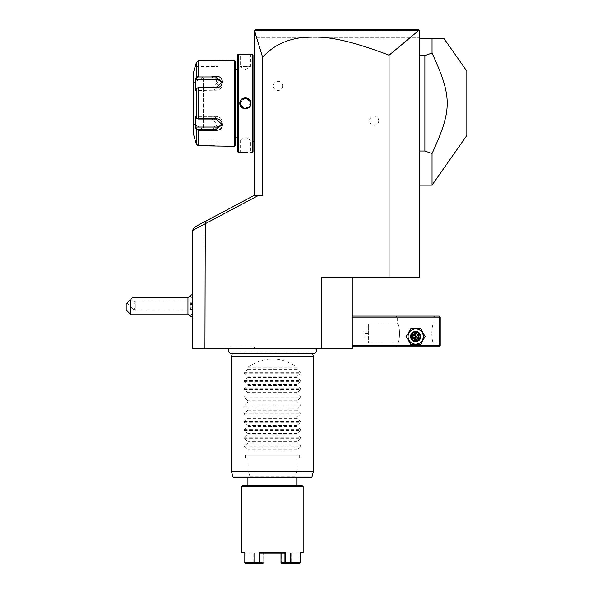 <?xml version="1.0" encoding="UTF-8"?>
<svg xmlns="http://www.w3.org/2000/svg" width="593" height="593" viewBox="0 0 593 593"><rect width="100%" height="100%" fill="white"/><g stroke="black" fill="none" stroke-linecap="round" stroke-linejoin="round"><path stroke-width="0.44" stroke-dasharray="2.96 2.22" d="M254.456 43.563L254.049 43.971L254.456 43.563L254.049 43.971L254.049 44.379L254.456 43.971L254.456 55.223L254.456 43.563L254.049 44.379L254.049 162.23L254.456 162.638L254.456 151.385L254.456 163.053L254.049 162.638L254.456 163.053M418.762 30.458L254.716 30.473L262.64 57.306C271.942 46.825 284.121 40.383 299.176 37.982C316.188 36.284 334.719 34.476 389.082 55.193L418.762 30.458L419.466 30.362L254.456 30.673L254.456 195.379L262.64 195.379L254.456 195.379M416.746 29.65L418.747 29.65L419.77 30.673L419.77 37.833L254.456 37.833L254.456 30.673L419.77 30.673L418.747 29.65L255.479 29.65L254.456 30.673L254.456 37.833L419.77 37.833L419.77 30.673L419.77 277.22L321.562 277.22L321.562 348.825L352.257 348.825L352.257 277.22L321.562 277.22L352.257 277.22M254.456 106.317L254.456 96.162L254.456 106.317L254.049 106.273M254.456 96.162L254.456 55.223L254.456 96.162L254.049 96.162M254.456 110.446L254.456 151.385L254.456 110.446L254.049 110.446M258.592 195.379L254.234 195.379L206.112 220.959L205.267 223.731L258.592 195.379L262.64 195.379L262.64 57.306M419.77 38.856L419.77 185.149L419.77 38.856L444.224 38.856M389.082 55.193L389.082 277.22M204.941 223.902L192.666 230.432L204.941 223.902L204.941 348.825L321.562 348.825M378.749 120.698A4.603 4.603 0 0 0 374.146 116.095A4.603 4.603 0 0 0 369.543 120.698A4.603 4.603 0 0 0 374.146 125.301A4.603 4.603 0 0 0 378.749 120.698M282.587 85.918A4.603 4.603 0 0 0 277.984 81.315A4.603 4.603 0 0 0 273.38 85.918A4.603 4.603 0 0 0 277.984 90.521A4.603 4.603 0 0 0 282.587 85.918M206.112 220.959L194.474 227.149L192.666 230.158L192.666 348.825L204.941 348.825M315.706 348.825L229.209 348.825L315.706 348.825M255.227 348.825L224.221 348.825L255.227 348.825L254.049 346.779L225.399 346.779L254.049 346.779M192.666 230.432L205.267 223.731M192.666 308.53L192.666 298.39L192.666 308.53M192.666 305.862L192.666 294.41L192.666 305.862M189.886 295.929L189.886 304.802L189.908 295.914M189.908 295.633L189.908 316.091M189.908 304.735L190.316 305.862L189.886 306.922L189.886 315.795M189.908 315.81L189.908 306.989M189.886 295.633L189.886 316.091M189.886 304.802L189.886 306.922M189.886 301.815L189.886 309.909L189.886 301.815L190.294 302.282L190.294 309.442L190.294 302.282L192.666 302.282L192.666 308.145L189.886 308.442M187.951 297.679L187.951 314.045M130.26 314.045L130.26 299.724C133.047 296.945 133.047 296.945 130.26 299.724L126.168 303.816L126.168 309.954M134.478 308.53L133.403 309.598L134.478 308.53L134.077 305.862L134.515 302.037L134.077 305.862L134.478 308.53C134.448 309.954 134.448 309.954 134.478 308.53C134.448 309.954 134.448 309.954 134.478 308.53M131.231 298.753L134.515 302.037L135.263 300.747L135.263 310.977L135.263 300.747L192.666 300.747M126.895 303.09L133.403 309.598L134.47 309.598L135.263 310.977L192.666 310.977M189.886 304.394L192.666 304.565M189.886 303.275L192.666 303.572L192.666 302.282M189.886 307.33L192.666 307.159L192.666 303.572M189.886 309.909L190.294 309.442L192.666 309.442L192.666 307.159M192.666 308.145L192.666 309.442M352.257 345.756L352.257 316.091L352.257 345.756L439.205 345.756L439.205 317.114L352.257 317.114M439.205 345.756L439.717 346.268L439.205 346.779L352.257 346.779M396.243 346.779L435.114 346.779L396.243 346.779L397.266 345.756L434.091 345.756L397.266 345.756L397.266 343.199C400.245 343.666 400.245 323.296 397.266 323.763C400.245 323.296 400.245 343.666 397.266 343.199L368.624 343.199L368.068 342.65L368.068 324.319L368.068 342.65L368.068 324.319L368.624 323.763L368.624 343.199L368.624 323.763L397.266 323.763L397.266 317.114L434.091 317.114L397.266 317.114L396.243 316.091L435.114 316.091L396.243 316.091M423.291 336.55A7.605 7.605 0 0 0 415.678 328.945A7.605 7.605 0 0 0 408.073 336.55A7.605 7.605 0 0 0 415.678 344.162A7.605 7.605 0 0 0 423.291 336.55A7.605 7.605 0 0 0 415.678 328.945A7.605 7.605 0 0 0 408.073 336.55A7.605 7.605 0 0 0 415.678 344.162A7.605 7.605 0 0 0 423.291 336.55A7.605 7.605 0 0 0 415.678 328.945A7.605 7.605 0 0 0 408.073 336.55A7.605 7.605 0 0 0 415.678 344.162A7.605 7.605 0 0 0 423.291 336.55M439.717 346.268L440.228 345.756L440.228 317.114L439.205 316.091L352.257 316.091M439.717 316.603L439.205 317.114M440.228 323.763L440.228 343.199L440.228 323.763L434.091 323.763C431.111 323.296 431.111 343.666 434.091 343.199C431.111 343.666 431.111 323.296 434.091 323.763L434.091 317.114L435.114 316.091M440.228 343.199L434.091 343.199L434.091 345.756L435.114 346.779M411.386 336.55C411.119 342.094 420.237 342.094 419.977 336.55C420.237 331.005 411.119 331.005 411.386 336.55C411.119 331.005 420.237 331.005 419.977 336.55C420.237 342.094 411.119 342.094 411.386 336.55A4.299 4.299 0 0 1 415.678 332.25A4.299 4.299 0 0 1 419.977 336.55A4.299 4.299 0 0 1 415.678 340.849A4.299 4.299 0 0 1 411.386 336.55A4.299 4.299 0 0 1 415.678 332.25A4.299 4.299 0 0 1 419.977 336.55A4.299 4.299 0 0 1 415.678 340.849A4.299 4.299 0 0 1 411.386 336.55M368.112 342.65L368.112 324.319M368.112 330.924L368.112 336.038L368.112 330.924L364.02 330.924L364.02 333.481L364.02 330.924L368.112 330.924M368.112 333.481L364.02 333.481L364.02 336.038L364.02 333.481L368.112 333.481M368.112 336.038L364.02 336.038L368.112 336.038M411.586 336.55A4.092 4.092 0 0 0 415.678 340.641A4.092 4.092 0 0 0 419.77 336.55A4.092 4.092 0 0 0 415.678 332.458A4.092 4.092 0 0 0 411.586 336.55A4.092 4.092 0 0 1 415.678 332.458A4.092 4.092 0 0 1 419.77 336.55A4.092 4.092 0 0 1 415.678 340.641A4.092 4.092 0 0 1 411.586 336.55M425.129 336.55L420.407 328.366L410.956 328.366L406.227 336.55L410.956 344.733L420.407 344.733L425.129 336.55L420.407 328.366L410.956 328.366L406.227 336.55L410.956 344.733L420.407 344.733L425.129 336.55L420.407 328.366L410.956 328.366L406.227 336.55L410.956 344.733L420.407 344.733L425.129 336.55M410.564 336.55A5.115 5.115 0 0 1 415.678 331.435A5.115 5.115 0 0 1 420.793 336.55A5.115 5.115 0 0 1 415.678 341.664A5.115 5.115 0 0 1 410.564 336.55A5.115 5.115 0 0 1 415.678 331.435A5.115 5.115 0 0 1 420.793 336.55A5.115 5.115 0 0 0 415.678 331.435A5.115 5.115 0 0 0 410.564 336.55A5.115 5.115 0 0 0 415.678 341.664A5.115 5.115 0 0 0 420.793 336.55A5.115 5.115 0 0 1 415.678 341.664A5.115 5.115 0 0 1 410.564 336.55M411.075 336.55A4.603 4.603 0 0 0 415.678 341.153A4.603 4.603 0 0 0 420.281 336.55A4.603 4.603 0 0 0 415.678 331.947A4.603 4.603 0 0 0 411.075 336.55M412.535 338.366L412.535 334.734L413.062 335.038L415.678 333.525L418.302 335.038L418.302 338.062L415.678 339.574L413.062 338.062L413.062 335.038L415.678 336.55L415.678 333.525L413.062 335.038L413.062 338.062L415.678 336.55L415.678 339.574L418.302 338.062L415.678 336.55L418.302 335.038L415.678 333.525L418.302 335.038L418.302 338.062L418.302 335.038L418.821 334.734L418.821 338.366L418.302 338.062L415.678 339.574L413.062 338.062L415.678 339.574L415.678 340.182L412.535 338.366L413.062 338.062L413.062 335.038L415.678 333.525L415.678 332.925L418.821 334.734M231.144 353.369A2.683 2.683 0 0 0 232.441 353.035L312.481 353.035A2.683 2.683 0 0 0 313.779 353.369L231.144 353.369M312.57 353.369L232.352 353.369M231.537 356.4L313.378 356.4M247.911 367.237L297.011 367.237C280.645 356.163 264.278 356.163 247.911 367.237L247.911 369.283L244.301 372.33L244.301 373.197L247.911 376.244L247.911 377.467L244.301 380.513L244.301 381.381L247.911 384.427L247.911 385.65L244.301 388.697L244.301 389.564L247.911 392.61L247.911 393.834L244.301 396.88L244.301 397.747L247.911 400.801L247.911 402.017L244.301 405.063L244.301 405.938L247.911 408.985L247.911 410.2L244.301 413.254L244.301 414.122L247.911 417.168L247.911 418.391L244.301 421.438L244.301 422.305L247.911 425.351L247.911 426.575L244.301 429.621L244.301 430.488L247.911 433.535L247.911 434.758L244.301 437.804L244.301 438.672L247.911 441.718L247.911 442.941L244.301 445.988L244.301 446.855L300.621 446.855L297.011 449.902L297.011 471.45L294.269 477.728L250.646 477.728L250.342 476.965L232.982 476.965M300.621 446.855L300.621 445.988L297.011 442.941L247.911 442.941M244.301 438.672L300.621 438.672L297.011 441.718L297.011 442.941M300.621 438.672L300.621 437.804L297.011 434.758L247.911 434.758M244.301 430.488L300.621 430.488L297.011 433.535L297.011 434.758M300.621 430.488L300.621 429.621L297.011 426.575L247.911 426.575M244.301 422.305L300.621 422.305L297.011 425.351L297.011 426.575M300.621 422.305L300.621 421.438L297.011 418.391L247.911 418.391M244.301 414.122L300.621 414.122L297.011 417.168L297.011 418.391M300.621 414.122L300.621 413.254L297.011 410.2L247.911 410.2M244.301 405.938L300.621 405.938L297.011 408.985L297.011 410.2M300.621 405.938L300.621 405.063L297.011 402.017L247.911 402.017M244.301 397.747L300.621 397.747L297.011 400.801L297.011 402.017M300.621 397.747L300.621 396.88L297.011 393.834L247.911 393.834M244.301 389.564L300.621 389.564L297.011 392.61L297.011 393.834M300.621 389.564L300.621 388.697L297.011 385.65L247.911 385.65M244.301 381.381L300.621 381.381L297.011 384.427L297.011 385.65M300.621 381.381L300.621 380.513L297.011 377.467L247.911 377.467M244.301 373.197L300.621 373.197L297.011 376.244L297.011 377.467M300.621 373.197L300.621 372.33L297.011 369.283L247.911 369.283M297.011 367.237L297.011 369.283M244.301 446.855L247.911 449.902L247.911 471.45L231.537 471.45M250.342 476.965L247.911 471.45M297.011 449.902L247.911 449.902M250.646 477.728L233.968 477.728M297.011 477.728L294.269 477.728M297.011 485.6L247.911 485.6L297.011 485.6M302.126 485.6L242.789 485.6M303.149 486.623L241.766 486.623M300.117 552.506L300.117 562.735L285.752 562.735L285.752 552.506L259.163 552.506L259.163 562.735L244.798 562.735L245.094 553.121C241.507 553.121 241.507 553.121 245.094 553.121L244.798 552.506M244.946 563.046L245.094 553.121L263.648 553.121L254.56 553.121L254.56 562.735L254.56 553.121L245.094 553.121L244.798 562.735M299.569 563.35L281.542 563.35L290.911 563.35L290.355 562.735L281.126 563.039L299.569 563.35L290.911 563.35L291.163 562.735L290.355 562.735L290.355 553.121L291.163 553.121L291.163 562.735L299.969 563.046L299.821 553.121L299.821 562.735L291.163 562.735L291.163 553.121L299.828 553.121L281.267 553.121L290.355 553.121L290.355 562.735L281.267 562.735L281.267 553.121L281.126 563.039L280.986 553.121L284.929 553.121L259.986 553.121L263.937 553.121L263.648 562.735L254.16 563.039L253.76 562.735L253.76 553.121L253.76 562.735L245.094 562.735L253.76 562.735L254.012 563.35L245.354 563.35L263.789 563.039L263.648 553.121L263.789 563.039L254.56 562.735L254.012 563.35L263.381 563.35L245.354 563.35M280.986 562.735L285.752 562.735M285.752 552.506L284.929 553.121L284.929 562.735M259.163 562.735L259.986 562.735L259.986 553.121L259.163 552.506M259.986 562.735L263.937 562.735M297.011 441.718L247.911 441.718M297.011 433.535L247.911 433.535M297.011 425.351L247.911 425.351M297.011 417.168L247.911 417.168M297.011 408.985L247.911 408.985M297.011 400.801L247.911 400.801M297.011 392.61L247.911 392.61M297.011 384.427L247.911 384.427M297.011 376.244L247.911 376.244M224.221 348.825L225.399 346.779M418.747 29.65L255.479 29.65L254.716 30.473M255.479 29.65L258.726 29.65M267.895 29.65L278.317 29.65M288.984 29.65L352.494 29.65M371.233 29.65L392.892 29.65M419.77 55.594L424.885 55.594L432.045 53.029L432.045 38.856M419.77 151.015L424.885 151.015L424.885 55.594M432.045 185.149L432.045 153.58L424.885 151.015M466.832 135.471L466.832 71.138M432.045 153.58C452.281 109.342 452.281 97.274 432.045 53.029M254.456 100.299L254.049 100.336M254.049 44.379L254.456 43.971M254.049 103.308L254.049 63.822L254.049 103.308M254.456 103.308L254.456 142.387L254.456 103.308M254.456 141.668L254.456 64.941L254.456 141.668L254.049 141.668M254.456 64.941L254.049 64.941M253.026 141.668L253.026 64.941L253.026 141.668M253.026 54.815L253.026 151.793M252.41 54.2L252.41 152.408M247.474 152.142L246.777 152.112M245.858 152.097L243.782 152.119M243.612 152.127L242.485 152.179M241.299 152.268L240.387 152.349M240.239 152.364L239.854 152.408M238.29 54.2L238.29 152.408M250.876 54.2L250.468 54.608L250.468 66.475L240.232 66.475L250.468 66.475L245.354 69.544L240.232 66.475L240.232 54.608L250.468 54.608L240.232 54.608L239.854 54.208M241.269 54.348L242.544 54.437M243.382 54.482L244.094 54.504M244.865 54.519L248.363 54.423M249.423 54.348L250.053 54.289M250.29 54.267L250.706 54.222M245.346 108.875L250.876 103.308L245.954 97.771M245.354 97.734L239.824 103.308L244.746 108.845M239.824 152.408L240.232 152.001L239.824 152.408L240.232 152.001L250.468 152.001L240.232 152.001L240.232 140.133L250.468 140.133L250.468 152.001L250.876 152.408M250.468 140.133L240.232 140.133L245.339 137.065L250.468 140.133M237.674 54.815L237.674 151.793M237.674 69.544L237.674 137.065L237.674 69.544M235.428 69.544L235.428 137.065L235.428 69.544M235.428 61.361L235.428 145.248M234.405 60.338L234.405 146.271M196.172 129.081L198.344 129.645L211.901 129.645L211.901 130.26C220.314 130.949 220.329 118.689 211.901 118.808L198.344 118.808L196.365 118.089L196.809 118.481M195.705 79.573L195.282 79.203L195.282 90.581L196.365 88.527L198.344 87.801L211.901 87.801C220.299 87.949 220.351 75.682 211.901 76.356L211.901 76.964L198.344 76.964L196.765 77.579L195.705 79.573L211.901 79.573A6.138 5.315 180 0 1 218.039 84.895A6.138 5.315 180 0 1 211.901 90.21L211.901 87.594L218.039 82.027L211.901 76.964L211.901 79.573M212.153 60.849L213.487 60.82M214.258 60.782L214.948 60.738M215.355 60.708L216.022 60.649M216.541 60.597L216.994 60.538M217.357 60.493L218.276 60.367M218.039 140.133L211.901 140.133L218.039 140.133L218.039 145.863L218.446 146.271L211.901 145.359L198.344 145.359L211.901 145.359L218.254 146.241M217.927 146.197L213.473 145.789M212.153 145.759L198.344 145.759L196.365 144.232L198.344 145.359L196.765 144.129L195.705 140.133L211.901 140.133L211.901 145.359L211.901 140.133L195.705 140.133L196.765 144.129L196.365 144.232L196.365 129.452L198.344 130.26L198.344 129.645M211.901 129.645L218.039 124.582L211.901 119.015L198.344 119.015L196.765 118.4L195.705 116.406L211.901 116.406A6.138 5.315 0 0 1 218.039 121.721A6.138 5.315 0 0 1 211.901 127.035L211.901 129.645M196.587 118.333L196.958 118.63L196.587 118.333M196.765 129.029L195.705 127.035L195.282 127.406L195.282 116.035L196.365 118.089L196.365 88.527L198.344 87.594L211.901 87.801M196.809 88.135L195.705 90.21L215.993 90.21A6.138 5.315 180 0 0 222.13 84.895A6.138 5.315 180 0 0 221.901 83.472M196.365 77.157L196.365 62.376L198.344 60.849L198.344 76.356L196.365 77.157L196.765 77.579M196.765 62.487L198.344 61.257L218.039 60.753L198.344 61.257L196.765 62.487L195.705 66.475L196.765 62.487L196.365 62.376L196.765 62.487M195.282 140.133L195.705 140.133L195.282 140.133M193.481 72.613L193.481 133.996M195.705 127.035L211.901 127.035M211.901 90.21L195.282 90.581L196.765 88.209M195.705 66.475L218.039 66.475L211.901 66.475L211.901 61.257L211.901 66.475L195.705 66.475M222.13 124.582L222.13 121.721A6.138 5.315 0 0 0 215.993 116.406L195.705 116.406L196.765 118.4M222.13 121.721A6.138 5.315 0 0 1 221.901 123.144M193.481 124.486L193.481 82.13L193.481 124.486A0.408 0.408 180 0 1 193.896 124.07L193.941 82.538L193.941 124.07L203.51 129.6L203.51 77.016L203.51 129.6M203.51 77.016L193.896 82.538L193.896 124.07L193.896 82.538A0.408 0.408 0 0 1 193.481 82.13M240.232 103.308C239.92 109.905 250.78 109.905 250.468 103.308C250.78 96.711 239.92 96.711 240.232 103.308A5.115 5.115 0 0 1 245.346 98.193A5.115 5.115 0 0 1 250.468 103.308A5.115 5.115 0 0 1 245.346 108.423A5.115 5.115 0 0 1 240.232 103.308L239.824 103.308M299.873 455.216L245.042 455.216L299.873 455.216L299.873 457.878L245.042 457.878L299.873 457.878M299.65 455.216L245.272 455.216L299.65 455.216L299.65 457.878L245.272 457.878L299.65 457.878M245.042 455.216L245.042 457.878M245.272 457.878L245.272 455.216M412.535 334.734L415.678 332.925M418.821 338.366L415.678 340.182M313.378 471.45L297.011 471.45M296.952 471.717L313.341 471.717M231.574 471.717L247.963 471.717M311.94 476.965L294.58 476.965M250.268 476.705L294.654 476.705M244.301 445.988L300.621 445.988M244.301 437.804L300.621 437.804M244.301 429.621L300.621 429.621M244.301 421.438L300.621 421.438M244.301 413.254L300.621 413.254M244.301 405.063L300.621 405.063M244.301 396.88L300.621 396.88M244.301 388.697L300.621 388.697M244.301 380.513L300.621 380.513M244.301 372.33L300.621 372.33M254.049 151.385L254.456 151.385M198.344 145.759L198.344 130.26M198.344 119.015L198.344 87.594M211.901 145.759L211.901 145.359L211.901 145.759M211.901 118.808L211.901 116.406M198.344 76.356L198.344 76.964M198.344 60.849L198.344 61.257L198.344 60.849M211.901 60.849L211.901 61.257L211.901 60.849M218.446 60.338L218.039 60.753L218.446 60.338L218.039 60.753L218.039 66.475M215.993 87.594L215.993 90.21M215.993 116.406L215.993 119.015M250.876 103.308L250.468 103.308M192.666 298.39L190.071 295.796M192.666 313.334L190.071 315.928M254.049 162.23L254.456 162.638M254.456 142.387L254.049 142.794M254.456 64.229L254.049 63.822M239.824 54.2L240.232 54.615L239.824 54.2M218.039 124.582L218.039 121.721M218.039 82.027L218.039 84.895M222.13 82.027L222.13 84.895"/><path stroke-width="0.89" d="M389.082 55.193L389.082 277.22L419.77 277.22L419.77 30.673L418.762 30.458L389.082 55.193C334.756 34.483 316.225 36.284 299.183 37.982C284.121 40.383 271.942 46.825 262.64 57.306L254.456 30.673L254.456 195.379M262.64 57.306L262.64 195.379L258.592 195.379L205.267 223.731L206.112 220.959L254.234 195.379L258.592 195.379M352.257 277.22L352.257 348.825L321.562 348.825L321.562 277.22L389.082 277.22M321.562 348.825L192.666 348.825L192.666 230.158L194.474 227.149L206.112 220.959M205.267 223.731L204.941 348.825M204.941 223.902L192.666 230.432M192.666 317.307A12.275 12.275 0 0 1 187.951 314.045L187.951 297.679L132.306 297.679M130.26 314.045L126.168 309.954L126.168 303.816L130.26 299.724C133.047 296.945 133.047 296.945 130.26 299.724L130.26 314.045L187.951 314.045M352.257 317.114L439.205 317.114L439.205 345.756L439.717 346.268L439.205 346.779L352.257 346.779M439.205 345.756L352.257 345.756M439.205 317.114L439.717 316.603L439.205 316.091L352.257 316.091M439.717 346.268L440.228 345.756L440.228 317.114L439.717 316.603M406.227 336.55L410.956 344.733L420.407 344.733L425.129 336.55L420.407 328.366L410.956 328.366L406.227 336.55M408.073 336.55A7.605 7.605 0 0 0 415.678 344.162A7.605 7.605 0 0 0 423.291 336.55A7.605 7.605 0 0 0 415.678 328.945A7.605 7.605 0 0 0 408.073 336.55M420.793 336.55A5.115 5.115 0 0 0 415.678 331.435A5.115 5.115 0 0 0 410.564 336.55A5.115 5.115 0 0 0 415.678 341.664A5.115 5.115 0 0 0 420.793 336.55M420.281 336.55A4.603 4.603 0 0 1 415.678 341.153A4.603 4.603 0 0 1 411.075 336.55A4.603 4.603 0 0 1 415.678 331.947A4.603 4.603 0 0 1 420.281 336.55M418.821 334.734L418.302 335.038L415.678 333.525L413.062 335.038L413.062 338.062L415.678 339.574L418.302 338.062L418.302 335.038L415.678 336.55L415.678 332.925L412.535 334.734L418.821 338.366L418.821 334.734L415.678 332.925M415.678 340.182L415.678 336.55L412.535 338.366L415.678 340.182L418.821 338.366M229.209 348.825A2.683 2.683 0 0 0 231.144 353.369L313.779 353.369A2.683 2.683 0 0 0 315.706 348.825M312.57 353.369L313.378 356.4L231.537 356.4L231.537 471.45L313.341 471.717L231.537 471.45M232.352 353.369L231.537 356.4M313.378 356.4L313.378 471.45M313.341 471.717L311.94 476.965L232.982 476.965L233.968 477.728L310.947 477.728L297.011 477.728L297.011 485.6M247.911 485.6L247.911 477.728M242.789 485.6L302.126 485.6L303.149 486.623L241.766 486.623L242.789 485.6M303.149 552.506L300.117 552.506L303.149 552.506L303.149 486.623M241.766 552.506L244.798 552.506L241.766 552.506L241.766 486.623M300.117 552.506L300.117 562.735L285.752 562.735L285.752 552.506L259.163 552.506L259.163 562.735L244.798 562.735L244.798 552.506M300.117 553.121C303.32 553.121 303.32 553.121 300.117 553.121M259.163 552.506L259.986 553.121L259.986 562.735L263.789 563.039L245.354 563.35M259.43 563.35L259.163 562.735M259.986 562.735L259.578 563.046M263.937 562.735L263.937 553.121L259.986 553.121L284.936 553.121L285.752 552.506M285.752 562.735L284.929 562.735L284.929 553.121L280.986 553.121L280.986 562.735L281.542 563.35L285.337 563.046M299.569 563.35L285.485 563.35M284.929 562.735L280.986 562.735M255.479 29.65L254.679 30.451L255.479 29.65L418.747 29.65L419.466 30.362L418.747 29.65M258.726 29.65L267.895 29.65M278.317 29.65L288.984 29.65M352.494 29.65L371.233 29.65M392.892 29.65L416.746 29.65M254.716 30.473L418.762 30.458M444.224 38.856L432.045 38.856L432.045 53.029L424.885 55.594L424.885 151.015L432.045 153.58L432.045 185.149L466.832 135.471L466.832 71.138L444.224 38.856M419.77 38.856L432.045 38.856M419.77 151.015L424.885 151.015M419.77 55.594L424.885 55.594M432.045 53.029C452.281 97.274 452.281 109.342 432.045 153.58M254.456 163.053L254.049 162.638L254.049 43.971L254.456 43.563M254.456 106.317L254.049 106.273M254.049 162.23L254.456 162.638M254.049 44.379L254.456 43.971M254.456 100.299L254.049 100.336M254.049 64.941L253.026 64.941M254.049 141.668L253.026 141.668M250.876 152.408L252.41 152.408L253.026 151.793L253.026 54.815L252.41 54.2L238.29 54.2L238.29 152.408L247.474 152.142M246.777 152.112L245.858 152.097M242.485 152.179L241.299 152.268M239.854 54.208L240.224 54.245M240.424 54.267L241.269 54.348M242.544 54.437L243.382 54.482M244.094 54.504L244.865 54.519M248.363 54.423L249.423 54.348M245.954 97.771L245.354 97.734M244.746 108.845L245.346 108.875M252.41 152.408L252.41 54.2M239.824 103.308C239.513 96.103 251.195 96.118 250.876 103.308C251.187 110.506 239.505 110.491 239.824 103.308L240.232 103.308C239.92 96.711 250.78 96.711 250.468 103.308C250.78 109.905 239.92 109.905 240.232 103.308A5.115 5.115 0 0 1 240.247 103.012M238.29 54.2L237.674 54.815L237.674 151.793L238.29 152.408M237.674 137.065L235.428 137.065M237.674 69.544L235.428 69.544M195.408 127.643L196.365 129.452L195.282 127.406L195.282 116.035L196.365 118.089L198.344 118.808L215.993 118.808C224.391 118.667 224.443 130.934 215.993 130.26L198.344 130.26L196.365 129.452L196.365 144.232L195.282 140.133L196.365 144.232L198.344 145.759L234.405 146.271L235.428 145.248L235.428 61.361L234.405 60.338L212.153 60.849M198.344 145.759L198.344 130.26L211.931 130.26M211.923 76.356L215.993 76.356C224.406 75.667 224.428 87.927 215.993 87.801L198.344 87.801L196.365 88.527L195.282 90.581L195.282 79.203L196.365 77.157L195.408 78.973M198.344 76.356L198.344 60.849L211.901 60.849L198.344 60.849L196.365 62.376L195.282 66.475L196.365 62.376L196.365 77.157L198.344 76.356L198.344 76.964L215.993 76.964L222.13 82.027L215.993 87.594L198.344 87.594L196.765 88.209M213.487 60.82L214.258 60.782M214.948 60.738L215.355 60.708M216.022 60.649L216.541 60.597M213.473 145.789L212.153 145.759M234.405 146.271L234.405 60.338M196.809 118.481L196.365 118.089L196.365 88.527L196.809 88.135M196.765 118.4L198.344 119.015L215.993 119.015L222.13 124.582L215.993 129.645L198.344 129.645L196.765 129.029L195.705 127.035L215.993 127.035A6.138 5.315 0 0 0 221.901 123.144M196.365 129.452L196.765 129.029M195.127 66.475L193.481 72.613L193.481 133.996L195.127 140.133M196.365 77.157L196.765 77.579L198.344 76.964M195.282 79.203L215.993 79.573A6.138 5.315 180 0 1 221.901 83.472M195.282 127.406L195.705 127.035M195.705 79.573L196.765 77.579M250.876 103.308L250.468 103.308A5.115 5.115 0 0 0 250.454 103.012M250.157 101.559A5.115 5.115 0 0 0 249.779 100.751M246.236 98.268A5.115 5.115 0 0 0 244.464 98.268M246.236 108.341A5.115 5.115 0 0 1 244.464 108.341M240.921 105.858A5.115 5.115 0 0 1 240.543 105.05M412.535 334.734L412.535 338.366M254.049 110.446L254.456 110.446M254.049 151.385L254.456 151.385M254.049 55.223L254.456 55.223L254.049 55.223M254.049 96.162L254.456 96.162M198.344 87.594L198.344 119.015M215.993 130.26L215.993 127.035M198.344 130.26L198.344 129.645M215.993 76.356L215.993 79.573M192.666 294.41A12.275 12.275 0 0 0 187.951 297.679M232.982 476.965L231.574 471.717M311.94 476.965L310.947 477.728M419.77 185.149L432.045 185.149"/></g></svg>
